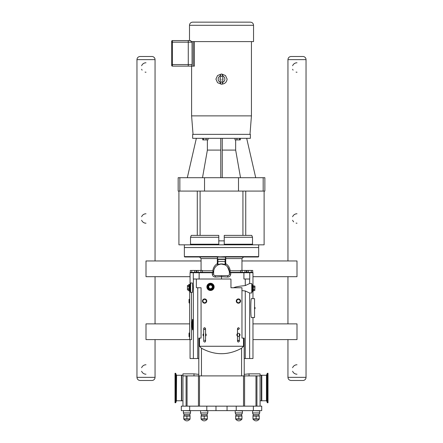<?xml version="1.0" encoding="UTF-8"?>
<svg xmlns="http://www.w3.org/2000/svg" width="443" height="443" viewBox="0 0 443 443"><rect width="100%" height="100%" fill="white"/><g stroke="black" fill="none" stroke-linecap="round" stroke-linejoin="round"><path stroke-width="0.66" d="M238.423 336.453C239.646 336.115 239.646 336.115 238.423 336.453A1.573 1.573 0 0 1 236.85 334.88A1.573 1.573 0 0 1 238.423 333.308A1.573 1.573 0 0 1 239.995 334.88A1.573 1.573 0 0 1 238.423 336.453M237.481 336.137L237.481 341.171L238.423 340.224L239.37 341.171L239.27 336.204M203.664 333.623L203.664 333.623A1.573 1.573 0 0 0 203.664 336.137L203.664 341.171C204.505 342.367 205.131 342.367 205.552 341.171L205.552 328.59C204.793 327.371 204.168 327.371 203.664 328.59L203.664 341.171M205.552 336.137L205.552 336.137A1.573 1.573 0 0 0 205.552 333.623L205.552 333.623M266.636 375.143L266.636 400.887L267.317 402.753L267.317 373.277L266.459 375.265L266.459 400.765L261.78 400.765L261.78 375.265L266.459 375.265M261.78 400.765L261.78 375.265M267.317 402.753L268.004 402.753L268.004 373.277L267.317 373.277M261.597 400.893L261.597 375.138M260.08 375.265L261.37 375.265L261.37 400.765L260.08 400.765M189.67 339.598L146.002 339.598L146.002 323.872L189.67 323.872M252.97 323.872L296.998 323.872L296.998 339.598L252.97 339.598M201.067 260.955L146.002 260.955L146.002 276.687L190.058 276.687M252.97 276.687L296.998 276.687L296.998 260.955L241.961 260.955M171.651 58.631L171.651 58.188M171.651 58.027L171.651 54.179M171.651 54.046L171.651 50.884M171.651 50.391L171.651 47.307M188.275 66.129L188.275 40.584L172.438 40.584A0.786 0.786 0 0 0 171.651 41.371L171.651 65.343A0.786 0.786 0 0 0 172.438 66.129L194.399 66.129L194.399 41.592M182.948 406.148L182.948 375.897L260.08 375.897L260.08 373.859L249.038 373.859L249.038 375.897M182.948 375.265L181.658 375.265L181.658 400.765L182.948 400.765M260.08 406.148L260.08 375.897M182.948 375.897L182.948 373.859L193.99 373.859L198.802 374.363M255.976 406.148L255.976 375.897M243.534 406.148L243.534 375.897M199.494 406.148L199.494 375.897M187.057 406.148L187.057 375.897M238.816 418.906L235.67 418.906L235.67 416.06L241.961 416.06L241.961 418.906L238.816 418.906L238.816 416.06M204.212 418.906L201.067 418.906L201.067 416.06L207.363 416.06L207.363 418.906L204.212 418.906L204.212 416.06M256.12 418.906L252.97 418.906L252.97 416.06L259.266 416.06L259.266 418.906L256.12 418.906L256.12 416.06M186.913 418.906L183.767 418.906L183.767 416.06L190.058 416.06L190.058 418.906L186.913 418.906L186.913 416.06M235.969 419.25A3.339 3.339 0 0 0 241.668 419.25M235.67 419.189L241.961 419.189M235.67 415.85L241.961 415.85M235.969 415.717L235.969 414.543L241.668 414.543L242.421 412.926L242.421 410.877L235.466 410.628M235.969 414.543L235.216 412.926L242.421 412.926M201.366 419.25A3.339 3.339 0 0 0 207.064 419.25M201.067 419.189L207.363 419.189M201.067 415.85L207.363 415.85M201.366 415.717L201.366 414.543L207.064 414.543L207.817 412.926L207.817 410.877L200.862 410.628M201.366 414.543L200.613 412.926L207.817 412.926M253.269 419.25A3.339 3.339 0 0 0 258.967 419.25M252.97 419.189L259.266 419.189M258.967 415.717L258.967 414.543L253.269 414.543L252.97 415.85L259.266 415.85M252.516 412.926L259.72 412.926L259.72 410.877L252.77 410.628L252.516 412.926L253.269 414.543M184.061 419.25A3.339 3.339 0 0 0 189.765 419.25M183.767 419.189L190.058 419.189M183.767 415.85L190.058 415.85L189.765 414.543L190.518 412.926L190.518 410.877L183.563 410.628L183.313 412.926L190.518 412.926M184.061 415.717L184.061 414.543L189.765 414.543M253.357 410.628L261.719 410.628L261.719 406.148L253.357 406.148L253.357 410.628L236.224 410.628L236.224 406.148L253.357 406.148M189.676 410.628L189.676 406.148L181.314 406.148L181.314 410.628L236.224 410.628M227.054 410.628L227.054 406.148L236.224 406.148M215.979 410.628L215.979 406.148L227.054 406.148M189.676 406.148L215.979 406.148M241.961 290.597L245.278 290.968L249.592 292.989L251.779 292.989L251.779 283.553L249.592 283.553L245.278 285.58C238.81 286.239 234.923 286.964 233.616 287.756M254.548 317.515L251.43 317.515C250.583 317.969 250.583 298.183 251.43 298.643L254.548 298.643L254.548 317.515L252.97 317.515L252.97 358.537L244.182 358.537L244.182 338.087L243.517 338.087L243.517 346.265L241.579 348.237C228.2 355.519 214.827 355.519 201.454 348.237L199.516 346.265L199.516 338.087L201.067 338.087L201.067 287.756L196.664 287.756L196.349 287.441L196.349 279.328A0.316 0.316 0 0 1 196.664 279.012L193.281 279.012L193.281 272.722L212.286 272.722L212.286 274.106L213.653 274.106A1.573 1.573 0 0 0 215.226 275.679L227.807 275.679A1.573 1.573 0 0 0 229.38 274.106L229.38 271.936A7.863 7.863 0 0 0 221.517 264.072A7.863 7.863 0 0 0 213.653 271.936L213.653 274.106M199.516 338.087L198.852 338.087L198.852 358.537L190.058 358.537L190.058 339.659M196.664 279.012L230.637 279.012A0.316 0.316 0 0 1 230.953 279.328L230.953 287.756L241.961 287.756L241.961 338.087L243.517 338.087M199.516 346.265L243.517 346.265M254.548 298.643L252.97 298.643L252.97 291.405M252.97 317.515L251.43 317.515M190.44 272.345A0.377 0.377 180 0 0 190.058 272.722L190.058 283.885M196.664 287.756L196.349 287.441A0.316 0.316 0 0 0 196.664 287.756M240.632 272.345L230.006 272.345L240.632 272.345L240.632 270.457L246.441 270.457L246.441 272.345L246.923 272.345L246.923 270.457L252.731 270.457L252.731 272.345L249.376 272.345A0.377 0.377 -90 0 1 249.752 272.722L249.752 279.012L243.916 279.012L243.916 272.722L252.97 272.722L252.97 285.142M221.517 279.012L221.517 276.703L227.696 277.058C229.54 276.93 230.554 275.95 230.748 274.106L230.748 272.722L243.916 272.722L243.888 272.345L230.742 272.345M191.487 292.413L191.487 339.659L189.67 339.659L189.67 290.841M192.179 322.139L192.506 319.342C192.982 319.082 192.982 330.162 192.506 329.908L192.179 327.111M192.699 287.695L192.367 292.413L190.623 292.413L190.623 282.977L192.367 282.977L192.699 287.695M189.078 302.746L189.454 303.206L189.039 302.741L189.039 299.385L189.039 302.741L189.039 299.385L189.039 302.741L189.039 299.385L189.67 299.008L189.454 303.101M189.039 336.558L189.039 333.202L189.039 336.558L189.039 333.202L189.039 336.558L189.67 336.935M254.952 286.488L254.78 290.542L253.191 290.763L253.191 289.517L253.379 286.001L254.78 286.001L254.78 290.542M254.78 287.136L253.191 287.031L253.191 291.106L253.379 286.001M254.78 289.406L253.379 289.406L253.379 290.542M252.875 285.126L252.875 291.416L252.482 291.416L252.482 285.126L252.875 285.126A0.316 0.316 0 0 1 253.191 285.442L253.191 287.031M252.482 285.126A0.316 0.316 0 0 1 252.167 284.81L252.167 291.732L252.167 284.81M251.779 284.34L251.851 284.34A0.316 0.316 0 0 1 252.167 284.655L252.167 291.893L251.779 292.203M252.875 291.416L253.191 289.517M187.433 286.56L187.433 289.966L187.433 285.425L188.834 285.425L189.023 288.936L189.023 286.449L187.433 286.56L187.433 285.425M187.433 288.83L188.834 288.83L188.834 289.966L187.433 289.966M190.047 284.362L190.047 291.029M189.338 284.55A0.316 0.316 0 0 0 189.023 284.866L189.023 290.525L189.338 290.841L189.338 284.55L189.859 284.55M190.623 282.977L190.435 292.225L190.047 291.439L190.047 283.952L190.435 283.764M210.508 290.492A3.616 3.616 0 0 0 214.124 286.876A3.616 3.616 0 0 0 210.508 283.26A3.616 3.616 0 0 0 206.887 286.876A3.616 3.616 0 0 0 210.508 290.492M208.542 288.011L210.508 289.146L212.474 288.011L212.474 285.741L210.508 284.605L208.542 285.741L208.542 288.011L208.542 285.741L210.508 284.605L212.474 285.741L212.474 288.011L210.508 289.146L208.348 288.122L210.508 289.146M210.508 288.664A1.789 1.789 0 0 0 212.291 286.876A1.789 1.789 0 0 0 210.508 285.087A1.789 1.789 0 0 0 208.719 286.876A1.789 1.789 0 0 0 210.508 288.664M212.474 288.011L212.662 285.63L210.508 284.389L208.348 285.63L208.348 288.122M210.508 290.021A3.145 3.145 0 0 0 213.653 286.876A3.145 3.145 0 0 0 210.508 283.73A3.145 3.145 0 0 0 207.363 286.876A3.145 3.145 0 0 0 210.508 290.021M188.535 289.966L188.89 290.913L189.67 290.913L188.89 290.913L188.452 289.966M188.452 285.425L188.89 284.472L190.008 284.472L188.89 284.472L188.535 285.425M192.162 323.379L192.162 327.111L192.007 322.703L192.162 322.139L192.162 323.379L192.866 323.379M192.832 322.139L192.162 322.139M192.162 325.865L192.866 325.865M192.162 327.111L192.832 327.111M255.046 307.525L254.548 307.292L255.046 307.525L255.046 308.627L254.548 308.865L255.046 308.627M229.38 272.367L229.446 272.722L230.006 272.345L230.21 270.773C229.756 267.589 228.25 265.207 225.697 263.64L225.725 256.613L221.517 256.99L217.303 256.613L217.269 256.99L199.494 256.99L201.067 258.568L217.336 258.568L217.336 263.64C214.777 265.207 213.277 267.589 212.823 270.773L212.956 270.878M249.376 272.345L243.888 272.345M252.576 272.345L248.373 272.345L248.373 270.457M244.99 270.457L244.99 272.345L242.083 272.345L242.083 270.457M225.703 256.641L217.574 256.923L217.585 257.305A0.316 0.316 0 0 0 217.269 256.99L184.742 256.99L217.269 256.99L217.585 258.568M212.286 274.106C212.474 275.945 213.487 276.93 215.337 277.058L215.226 275.679M221.517 275.679L221.517 276.703L215.337 277.058M227.807 275.679L227.696 277.058M217.585 256.995L225.448 257.15L225.448 259.172A0.631 0.631 -90 0 0 225.133 259.089L225.133 261.414A0.316 0.316 -0 0 1 225.448 261.73L225.448 264.947L225.133 264.692C222.724 263.646 220.309 263.646 217.901 264.692L217.585 264.947L217.585 259.172L217.585 259.72L217.901 259.404L225.133 259.404L225.448 259.72L225.448 259.172L225.448 261.73L225.448 259.72M225.764 256.99L258.291 256.99L225.764 256.99A0.316 0.316 0 0 0 225.448 257.305L225.459 256.923M252.593 272.345A0.377 0.377 -0 0 1 252.97 272.722M212.291 272.345L213.587 272.722L213.653 272.367M213.653 271.769L213.653 271.736A0.631 0.631 -178.5 0 0 213.653 271.731A0.631 0.631 0 0 0 213.653 271.731A0.631 0.631 0 0 1 213.653 271.736L212.817 270.773L213.028 272.345L190.296 272.345L190.296 270.457L196.111 270.457L196.111 272.345M217.574 256.923L217.33 256.641M217.585 259.72L217.585 264.947A0.316 0.316 0 0 1 217.43 265.213L217.485 265.18M225.448 264.947A0.316 0.316 0 0 0 225.598 265.213L225.448 263.64M221.456 264.072L224.994 264.881L225.133 261.414L217.901 261.414L218.039 264.881L220.481 264.139M217.585 263.64L217.43 265.213M225.133 259.089L217.901 259.089A0.631 0.631 -90 0 0 217.585 259.172L217.585 257.15M230.188 270.789L229.38 271.731A0.631 0.631 0 0 1 229.38 271.731L229.38 271.736A0.631 0.631 178.5 0 0 229.441 271.985L229.38 271.736M227.575 266.924L229.374 271.653A0.631 0.581 178 0 0 229.9 272.207M230.006 272.345A0.631 0.631 178.5 0 1 229.441 271.985M229.756 272.428A0.631 0.537 -0 0 1 229.38 271.936M213.028 272.345L202.401 272.345L213.028 272.345A0.631 0.631 -178.5 0 0 213.548 272.063L213.332 272.262M194.66 270.457L194.66 272.345L191.753 272.345L191.753 270.457M200.95 270.457L200.95 272.345L196.592 272.345L196.592 270.457L202.401 270.457L202.401 272.345M213.127 272.207A0.631 0.581 -178 0 0 213.659 271.653M213.653 271.764L213.653 271.736A0.631 0.631 -178.5 0 1 213.548 272.063M213.653 271.936A0.631 0.537 -0 0 1 213.271 272.428M220.01 264.216L219.706 264.283M219.219 264.416L218.892 264.521M198.043 272.345L198.043 270.457M251.281 272.345L251.281 270.457M178.917 191.083L178.917 244.829L264.117 244.829L264.117 191.083M218.792 244.204L190.518 244.204L190.518 237.282L191.271 235.394L218.792 235.394L218.792 244.829L224.241 244.829L224.241 235.394L251.757 235.394L252.51 237.282L252.51 244.204L224.241 244.204M225.725 256.613L258.668 256.613L258.668 247.554L184.36 247.554L184.366 256.613L184.742 256.99M258.668 247.554L258.668 244.829M204.533 191.083L204.533 177.709L178.169 177.709L178.169 191.083L264.864 191.083L264.864 177.709L238.5 177.709L238.5 191.083M204.533 177.709L238.5 177.709M221.517 134.362L250.373 134.362L250.373 138.327L192.661 138.327L192.661 134.362L221.517 134.362M207.379 139.899L207.379 150.088L202.506 177.709M207.379 150.088L220.775 150.088M222.259 138.327L222.259 177.709M220.775 177.709L220.775 138.327M222.259 150.088L235.654 150.088L235.654 139.899M240.527 177.709L235.654 150.088M196.349 138.327L187.311 177.709M255.722 177.709L246.679 138.327M240.272 138.327L240.272 139.899L235.011 139.899L235.011 138.327M239.569 138.327L239.569 139.899M236.939 138.327L236.939 139.899M208.022 138.327L208.022 139.899L202.756 139.899L202.756 138.327M206.095 138.327L206.095 139.899M203.464 138.327L203.464 139.899M190.518 244.204L190.274 244.829M252.759 244.829L252.51 244.204M193.043 134.362L191.597 115.878L191.597 66.129M249.99 134.362L251.436 115.878L191.597 115.878M221.799 74.047L225.487 75.554L227.115 79.114C226.672 82.276 224.806 83.971 221.517 84.181M221.229 84.176L217.541 82.669L215.918 79.114L217.541 75.554L221.229 74.047M171.651 41.371A0.786 0.786 0 0 1 172.438 40.584L190.695 40.584L191.143 41.592L253.54 41.592L253.54 25.295C253.352 23.385 252.305 22.338 250.395 22.15L192.639 22.15C190.728 22.338 189.682 23.385 189.493 25.295L253.54 25.295M193.259 41.592L193.259 66.129M192.04 41.592L192.074 64.556L191.575 66.129M222.774 76.002A3.356 3.356 0 0 1 222.774 82.221M220.26 82.221A3.356 3.356 0 0 1 220.26 76.002M220.26 79.934A1.506 1.506 0 0 1 220.26 78.289M222.774 78.289A1.506 1.506 0 0 1 222.774 79.934M221.666 79.89A0.792 0.792 0 0 1 221.367 79.89M190.695 40.584L188.275 40.584M189.493 40.584L189.493 25.295M181.658 375.265L181.658 400.765M181.636 375.138L181.636 400.893M175.716 386.18L175.716 402.753L175.029 402.753L175.029 373.277L175.716 373.277L175.716 386.18M302.896 56.488L291.095 56.488L302.896 56.488A3.145 3.145 0 0 1 306.041 59.633L306.041 377.347A3.145 3.145 0 0 1 302.896 380.493L291.095 380.493L302.896 380.493M296.998 223.206A4.718 4.718 0 0 1 296.074 223.117M293.659 221.827A4.718 4.718 0 0 1 292.618 220.254M292.618 216.727A4.718 4.718 0 0 1 296.998 213.77M296.998 72.215A4.718 4.718 0 0 1 296.074 72.126M293.089 70.138A4.718 4.718 0 0 1 292.618 69.263M292.618 65.736A4.718 4.718 0 0 1 296.998 62.779M296.998 374.202A4.718 4.718 0 0 1 292.618 371.245M292.618 367.718A4.718 4.718 0 0 1 296.998 364.761M155.05 339.598L155.05 377.347L136.959 377.347L136.959 59.633C137.147 57.723 138.194 56.676 140.104 56.488L151.905 56.488A3.145 3.145 0 0 1 155.05 59.633L155.05 260.955M155.05 276.687L155.05 323.872M151.905 380.493L140.104 380.493L151.905 380.493A3.145 3.145 0 0 0 155.05 377.347M146.002 374.202A4.718 4.718 0 0 1 141.627 371.245M141.627 367.718A4.718 4.718 0 0 1 146.002 364.761M146.002 72.215A4.718 4.718 0 0 1 145.082 72.126M142.092 70.138A4.718 4.718 0 0 1 141.627 69.263M141.627 65.736A4.718 4.718 0 0 1 146.002 62.779M146.002 223.206A4.718 4.718 0 0 1 141.627 220.254M141.627 216.727A4.718 4.718 0 0 1 146.002 213.77M193.99 375.897L193.99 373.859M256.934 406.148L256.934 375.897M244.586 406.148L244.586 375.897M198.447 406.148L198.447 375.897M186.093 406.148L186.093 375.897M206.809 410.628L206.809 406.148M245.278 290.968L245.278 358.537M249.653 292.989L249.653 358.537M197.755 287.756L197.755 358.537M201.454 375.897L201.454 348.237M241.579 375.897L241.579 348.237M193.375 279.012L193.375 358.537M245.278 279.012L245.278 285.58M249.653 279.012L249.653 283.553M190.058 272.722L193.281 272.722A0.377 0.377 -90 0 1 193.657 272.345M189.078 336.647L189.078 333.114L189.454 332.737L189.454 337.023M206.754 301.063A2.143 2.143 0 0 1 204.605 303.206A2.143 2.143 0 0 1 202.462 301.063A2.143 2.143 0 0 1 204.605 298.92A2.143 2.143 0 0 1 206.754 301.063M204.605 302.829A1.766 1.766 0 0 1 202.839 301.063A1.766 1.766 0 0 1 204.605 299.296A1.766 1.766 0 0 1 206.377 301.063A1.766 1.766 0 0 1 204.605 302.829M206.288 301.063A1.678 1.678 0 0 1 204.605 302.741A1.678 1.678 0 0 1 202.927 301.063A1.678 1.678 0 0 1 204.605 299.385A1.678 1.678 0 0 1 206.288 301.063M238.423 298.92A2.143 2.143 0 0 0 236.28 301.063A2.143 2.143 0 0 0 238.423 303.206A2.143 2.143 0 0 0 240.566 301.063A2.143 2.143 0 0 0 238.423 298.92M236.656 301.063A1.766 1.766 0 0 0 238.423 302.829A1.766 1.766 0 0 0 240.189 301.063A1.766 1.766 0 0 0 238.423 299.296A1.766 1.766 0 0 0 236.656 301.063M238.423 299.385A1.678 1.678 0 0 0 236.745 301.063A1.678 1.678 0 0 0 238.423 302.741A1.678 1.678 0 0 0 240.1 301.063A1.678 1.678 0 0 0 238.423 299.385M251.851 284.34L251.851 292.203M190.235 291.627L190.235 283.764M210.508 289.362L212.662 288.122M210.508 289.705A2.83 2.83 0 0 1 207.673 286.876A2.83 2.83 0 0 1 210.508 284.046A2.83 2.83 0 0 1 213.338 286.876A2.83 2.83 0 0 1 210.508 289.705M217.303 256.613L184.366 256.613M240.632 270.773L230.21 270.773M212.817 270.773L202.401 270.773M225.448 258.568L241.961 258.568L243.534 256.99M229.38 274.106L230.748 274.106M217.585 261.73A0.316 0.316 180 0 1 217.901 261.414L217.901 259.089M229.446 272.722L230.748 272.722L230.72 272.345M199.117 279.012L199.145 272.345M212.313 272.345L212.286 272.722L213.587 272.722M179.847 177.709L179.847 191.083M245.743 235.394L245.743 191.083M242.93 191.083L242.93 235.394M200.103 235.394L200.103 191.083M197.29 191.083L197.29 235.394M224.241 240.87L218.792 240.87M263.181 191.083L263.181 177.709M224.241 237.282L252.51 237.282M190.518 237.282L218.792 237.282M192.074 64.556L172.438 64.556L172.438 42.157L192.074 42.157M171.651 42.157L172.438 42.157L172.438 40.584M171.651 65.343A0.786 0.786 0 0 0 172.438 66.129L172.438 64.556L171.651 64.556M181.431 375.138L181.431 400.893M175.716 373.277L176.397 375.143L176.397 400.887L175.716 402.753M176.397 400.887L176.574 375.265L181.248 375.265M306.041 377.347L287.95 377.347L287.95 339.598M287.95 260.955L287.95 59.633L306.041 59.633M136.959 59.633L155.05 59.633M237.481 333.623L237.481 328.59L238.423 329.531L239.37 328.59C238.832 327.443 238.207 327.443 237.481 328.59L237.481 341.171C237.996 342.323 238.622 342.323 239.37 341.171L239.37 333.623M204.605 340.224L205.552 341.171M203.664 328.59L204.605 329.531L205.552 328.59M244.226 374.363L249.038 373.859M241.668 415.717L241.668 414.543M235.216 412.926L235.216 410.877M207.064 415.717L207.064 414.543M200.613 412.926L200.613 410.877M258.967 414.543L259.72 412.926M184.061 414.543L183.313 412.926M244.226 358.537L244.226 375.897M198.802 358.537L198.802 375.897M189.454 332.737L189.078 333.114M206.787 301.063C205.292 303.898 203.835 303.876 202.429 300.996C203.924 298.244 205.38 298.266 206.787 301.063M236.241 301.063C237.697 298.25 239.148 298.25 240.604 301.063C239.148 303.876 237.697 303.876 236.241 301.063M252.482 291.416L252.167 291.732M189.859 290.841L189.338 290.841M241.961 270.457L241.961 258.568M201.067 270.457L201.067 258.568M258.668 256.613L258.291 256.99M184.36 244.829L184.36 247.554M251.436 41.592L251.436 115.878M220.26 79.114L220.26 82.952C221.273 84.563 222.115 84.563 222.774 82.952L222.774 75.271C221.672 73.676 220.83 73.676 220.26 75.271L220.26 82.952L221.517 81.689L222.774 82.952M220.26 75.271L221.517 76.534L222.774 75.271L222.774 79.114M176.574 400.765L181.248 400.765M287.95 59.633C288.138 57.723 289.185 56.676 291.095 56.488M287.95 323.872L287.95 276.687M287.95 377.347C288.138 379.258 289.185 380.304 291.095 380.493M136.959 377.347C137.147 379.258 138.194 380.304 140.104 380.493"/></g></svg>
